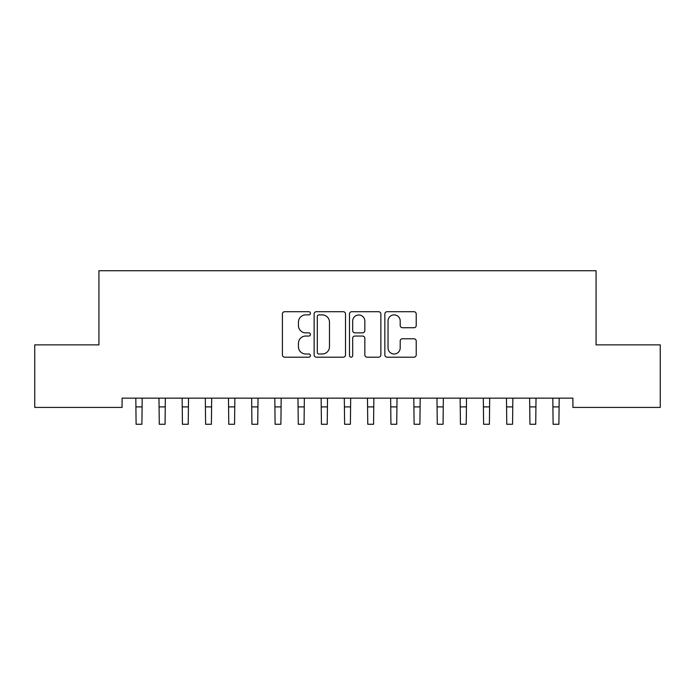 <?xml version="1.0" encoding="UTF-8"?>
<svg xmlns="http://www.w3.org/2000/svg" width="695" height="695" viewBox="0 0 695 695"><rect width="100%" height="100%" fill="white"/><g stroke="black" fill="none" stroke-linecap="round" stroke-linejoin="round"><path stroke-width="1.04" d="M310.43 313.297A1.59 1.59 0 0 0 308.841 311.708L284.681 311.708A2.276 2.276 0 0 0 282.405 313.984L282.405 354.91A2.276 2.276 0 0 0 284.681 357.187L308.841 357.187A1.59 1.59 0 0 0 310.43 355.597A1.59 1.59 0 0 0 308.841 353.998L305.713 353.998A7.28 7.28 0 0 1 298.442 346.727L298.442 343.313A7.28 7.28 0 0 1 305.713 336.041L308.841 336.041A1.59 1.59 0 0 0 310.43 334.443A1.59 1.59 0 0 0 308.841 332.853L305.713 332.853A7.28 7.28 0 0 1 298.442 325.581L298.442 322.167A7.28 7.28 0 0 1 305.713 314.887L308.841 314.887A1.59 1.59 0 0 0 310.43 313.297M413.959 327.736A2.276 2.276 0 0 0 416.227 325.46L416.227 313.984A2.276 2.276 0 0 0 413.959 311.708L387.124 311.708A2.276 2.276 0 0 0 384.848 313.984L384.848 354.91A2.276 2.276 0 0 0 387.124 357.187L413.959 357.187A2.276 2.276 0 0 0 416.227 354.91L416.227 341.036A2.276 2.276 0 0 0 413.959 338.769L402.474 338.769A2.276 2.276 0 0 0 400.198 341.036L400.198 347.917A6.081 6.081 0 0 1 394.117 353.998A6.081 6.081 0 0 1 388.036 347.917L388.036 320.968A6.081 6.081 0 0 1 394.117 314.887A6.081 6.081 0 0 1 400.198 320.968L400.198 325.46A2.276 2.276 0 0 0 402.474 327.736L413.959 327.736M572.915 398.157L122.085 398.157L122.085 407.418L34.75 407.418L34.75 344.868L98.925 344.868L98.925 270.737L596.075 270.737L596.075 344.868L660.25 344.868L660.25 407.418L572.915 407.418L572.915 398.157M345.511 313.984A2.276 2.276 0 0 0 343.234 311.708L316.407 311.708A2.276 2.276 0 0 0 314.131 313.984L314.131 354.91A2.276 2.276 0 0 0 316.407 357.187L343.234 357.187A2.276 2.276 0 0 0 345.511 354.91L345.511 313.984M351.766 311.708L378.593 311.708A2.276 2.276 0 0 1 380.869 313.984L380.869 354.91A2.276 2.276 0 0 1 378.593 357.187L367.116 357.187A2.276 2.276 0 0 1 364.84 354.91L364.84 338.309A2.276 2.276 0 0 0 362.564 336.041L354.945 336.041A2.276 2.276 0 0 0 352.669 338.309L352.669 355.597A1.59 1.59 0 0 1 351.079 357.187A1.59 1.59 0 0 1 349.489 355.597L349.489 313.984A2.276 2.276 0 0 1 351.766 311.708M318.901 314.887A1.59 1.59 0 0 0 317.311 316.477L317.311 352.408A1.59 1.59 0 0 0 318.901 353.998L322.202 353.998A7.28 7.28 0 0 0 329.482 346.727L329.482 322.167A7.28 7.28 0 0 0 322.202 314.887L318.901 314.887M364.84 321.09A6.081 6.081 0 0 0 358.759 315A6.081 6.081 0 0 0 352.669 321.09L352.669 330.577A2.276 2.276 0 0 0 354.945 332.853L362.564 332.853A2.276 2.276 0 0 0 364.84 330.577L364.84 321.09M135.812 398.157L136.107 424.263L141.893 424.263L142.188 398.157M158.981 398.157L159.268 424.263L165.062 424.263L165.358 398.157M182.142 398.157L182.438 424.263L188.232 424.263L188.519 398.157M205.312 398.157L205.607 424.263L211.393 424.263L211.688 398.157M228.481 398.157L228.768 424.263L234.562 424.263L234.858 398.157M251.642 398.157L251.938 424.263L257.732 424.263L258.019 398.157M274.812 398.157L275.107 424.263L280.893 424.263L281.188 398.157M297.981 398.157L298.268 424.263L304.062 424.263L304.358 398.157M321.142 398.157L321.438 424.263L327.232 424.263L327.519 398.157M344.312 398.157L344.607 424.263L350.393 424.263L350.688 398.157M367.481 398.157L367.768 424.263L373.562 424.263L373.858 398.157M390.642 398.157L390.938 424.263L396.732 424.263L397.019 398.157M413.812 398.157L414.107 424.263L419.893 424.263L420.188 398.157M436.981 398.157L437.268 424.263L443.062 424.263L443.358 398.157M460.142 398.157L460.438 424.263L466.232 424.263L466.519 398.157M483.312 398.157L483.607 424.263L489.393 424.263L489.688 398.157M506.481 398.157L506.768 424.263L512.562 424.263L512.858 398.157M529.642 398.157L529.938 424.263L535.732 424.263L536.019 398.157M552.812 398.157L553.107 424.263L558.893 424.263L559.188 398.157M136.107 406.888L141.893 406.888M159.268 406.888L165.062 406.888M182.438 406.888L188.232 406.888M205.607 406.888L211.393 406.888M228.768 406.888L234.562 406.888M251.938 406.888L257.732 406.888M275.107 406.888L280.893 406.888M298.268 406.888L304.062 406.888M321.438 406.888L327.232 406.888M344.607 406.888L350.393 406.888M367.768 406.888L373.562 406.888M390.938 406.888L396.732 406.888M414.107 406.888L419.893 406.888M437.268 406.888L443.062 406.888M460.438 406.888L466.232 406.888M483.607 406.888L489.393 406.888M506.768 406.888L512.562 406.888M529.938 406.888L535.732 406.888M553.107 406.888L558.893 406.888"/></g></svg>
